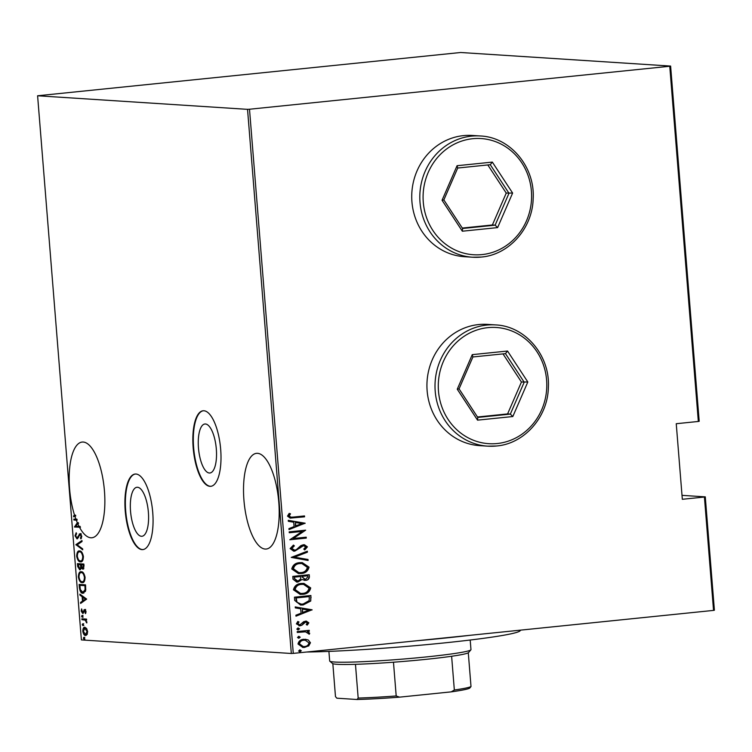<?xml version="1.0" encoding="UTF-8"?>
<svg xmlns="http://www.w3.org/2000/svg" width="752" height="752" viewBox="0 0 752 752"><rect width="100%" height="100%" fill="white"/><g stroke="black" fill="none" stroke-linecap="round" stroke-linejoin="round"><path stroke-width="1.13" d="M130.528 511.191A24.628 8.836 -95.8 0 0 141.968 536.27A24.628 8.836 -95.8 0 0 148.388 512.347A24.628 8.836 -95.8 0 0 136.949 487.268A24.628 8.836 -95.8 0 0 130.528 511.191M198.462 447.919A24.628 8.836 -95.8 0 0 209.902 472.999A24.628 8.836 -95.8 0 0 216.322 449.076A24.628 8.836 -95.8 0 0 204.882 423.996A24.628 8.836 -95.8 0 0 198.462 447.919M193.161 447.656A37.967 13.63 -95.8 0 0 210.786 486.318A37.967 13.63 -95.8 0 0 220.684 449.442A37.967 13.63 -95.8 0 0 203.059 410.78A37.967 13.63 -95.8 0 0 193.161 447.656M203.294 410.761A37.967 13.63 -95.8 0 0 193.631 447.609A37.967 13.63 -95.8 0 0 211.021 486.29M125.227 510.928A37.967 13.63 -95.8 0 0 142.852 549.59A37.967 13.63 -95.8 0 0 152.75 512.704A37.967 13.63 -95.8 0 0 135.125 474.042A37.967 13.63 -95.8 0 0 125.227 510.928M135.36 474.023A37.967 13.63 -95.8 0 0 125.697 510.881A37.967 13.63 -95.8 0 0 143.087 549.562M79.543 527.34A48.09 17.258 -95.8 0 0 91.913 537.755A48.09 17.258 -95.8 0 0 104.453 491.037A48.09 17.258 -95.8 0 0 82.128 442.063A48.09 17.258 -95.8 0 0 69.588 488.781A48.09 17.258 -95.8 0 0 74.551 515.205L75.491 515.111A48.09 17.258 -95.8 0 0 75.764 515.966L74.824 516.06A48.09 17.258 -95.8 0 0 75.924 519.237L76.864 519.143A48.09 17.258 84.2 0 0 77.212 520.064L76.272 520.158A48.09 17.258 -95.8 0 0 77.315 522.725L78.255 522.621A48.09 17.258 84.2 0 0 78.593 523.401L77.653 523.495A48.09 17.258 -95.8 0 0 79.045 526.409L79.985 526.315A48.09 17.258 84.2 0 0 80.483 527.246L74.486 527.011L77.315 522.725M243.93 500.061A48.09 17.258 -95.8 0 0 266.255 549.035A48.09 17.258 -95.8 0 0 278.795 502.317A48.09 17.258 -95.8 0 0 256.47 453.343A48.09 17.258 -95.8 0 0 243.93 500.061M478.686 324.554A60.752 56.597 93.7 0 0 426.929 386.067A60.752 56.597 93.7 0 0 479.626 445.635L487.7 446.162A60.752 56.597 -86.3 0 1 435.004 386.594A60.752 56.597 -86.3 0 1 486.76 325.071A60.752 56.597 -86.3 0 1 495.549 324.911L487.475 324.385A60.752 56.597 93.7 0 0 478.686 324.554M463.486 135.614A60.752 56.597 93.7 0 0 411.729 197.137A60.752 56.597 93.7 0 0 464.426 256.695L472.5 257.222A60.752 56.597 -86.3 0 1 419.804 197.654A60.752 56.597 -86.3 0 1 471.56 136.131A60.752 56.597 -86.3 0 1 480.34 135.971L472.265 135.445A60.752 56.597 93.7 0 0 463.486 135.614M77.653 523.495L75.773 526.193L79.045 526.409M80.483 527.246L75.426 526.917L78.255 522.621M704.417 497.034L682.327 499.29L676.245 423.714L698.335 421.458L669.759 66.251L670.615 66.073L460.675 52.499L37.6 95.767L81.385 639.914L291.325 653.488L247.54 109.35L249.504 109.237L293.28 653.385L713.545 610.398L704.417 497.034L705.282 496.856L682.008 495.352M705.282 496.856L714.4 610.22L713.545 610.398M86.63 628.503L87.646 631.548L87.119 634.491L85.531 635.459C84.318 635.572 83.406 634.162 82.795 631.238C82.936 628.352 83.632 627.046 84.882 627.318L86.63 628.503M81.874 618.802L86.565 619.103L86.64 620.005L85.944 619.968L86.8 622.947L85.145 620.099L81.949 619.704L81.874 618.802M86.048 611.639L85.54 613.641L84.75 610.445L82.711 613.453L81.169 611.085L81.63 608.894L82.617 612.551L84.656 609.534L86.048 611.639M85.69 610.342L84.346 610.68M82.617 612.551L83.82 612.241M84.365 611.056L84.901 609.75L83.961 609.844L84.656 609.534M79.374 587.688L79.11 584.436L85.531 584.849L85.737 590.273L82.927 593.234C81.272 593.554 80.088 591.702 79.374 587.688L80.032 587.613M77.437 563.643L83.857 564.056L84.017 566.03L82.682 569.151L81.225 567.901L79.75 569.856L77.663 566.435L77.437 563.643M75.905 544.645L81.968 540.538L82.043 541.525L77.155 544.843L82.635 548.828L82.711 549.815L75.905 544.645L82.006 541.055M37.6 95.767L247.54 109.35M76.272 520.158L73.922 520.008L73.856 519.096L75.924 519.237M74.824 516.06L73.668 516.84L73.593 515.853L74.551 515.205M75.031 535.8L76.178 532.745L76.582 533.647L75.689 535.866L76.939 537.971L80.088 533.676L81.789 536.27L80.915 538.902L80.455 538.028L81.122 536.11L80.182 534.578L77.005 538.874L75.031 535.8L75.689 535.734M79.759 534.728L80.097 534.089L79.157 534.193L80.088 533.676M81.244 534.503L79.411 535.208M79.58 550.962C81.244 550.765 82.523 552.617 83.416 556.536C83.19 560.475 82.212 562.233 80.483 561.81C78.828 562.007 77.55 560.127 76.666 556.189C76.911 552.306 77.879 550.558 79.58 550.962L79.195 550.962M81.254 571.755C82.917 571.558 84.196 573.419 85.089 577.339C84.863 581.277 83.886 583.035 82.156 582.612C80.502 582.8 79.223 580.929 78.349 576.981C78.584 573.099 79.552 571.36 81.254 571.755L80.868 571.764M86.677 599.1L80.633 603.424L80.558 602.446L82.494 601.13L82.147 596.721L79.966 595.142L79.891 594.155L86.677 599.1M82.053 615.437L82.664 616.377L82.203 617.251L81.592 616.311L81.996 615.446M82.729 623.803L83.331 624.743L82.87 625.617L82.259 624.677L82.664 623.812M83.82 637.367L84.421 638.307L83.961 639.181L83.359 638.241L83.754 637.376M670.615 66.073L699.2 421.28L698.335 421.458M249.504 109.237L669.759 66.251M308.217 639.952L310.454 642.744L308.715 645.93L302.915 647.481L298.008 644.013C298.741 641.005 300.687 639.435 303.864 639.303L308.217 639.952L310.454 642.744M297.219 631.548L309.241 630.326L309.316 631.229L307.54 631.407L309.683 633.25L309.345 634.19L305.472 631.812L297.284 632.46L297.219 631.548M305.528 621.133L308.846 622.825L307.305 625.053L306.224 624.517L307.371 622.947L305.66 622.026L301.872 625.232L300.039 625.796L296.382 623.859L297.83 621.462L298.995 621.97L297.858 623.681L299.907 624.893L303.705 621.678L306.412 621.105M305.876 622.017L304.598 622.402M299.277 624.884L299.907 624.893M294.709 600.434L294.455 597.191L310.905 595.509L310.745 601.008L303.159 604.956L300.584 605.022L294.709 600.434M292.782 576.389L309.232 574.707L309.392 576.681C309.222 579.021 307.953 580.234 305.575 580.328L301.975 579.519L297.942 582.02L296.711 582.048L292.998 579.19L292.782 576.389M291.25 557.401L307.342 551.197L307.418 552.184L294.427 557.185L308.01 559.479L308.085 560.466L291.25 557.401M289.266 532.754L289.191 531.852L305.65 530.169L293.242 538.507L306.214 537.182L306.28 538.084L289.83 539.767L302.21 531.429L289.266 532.754M293.553 517.047L304.504 515.928L304.569 516.831L290.216 518.119L287.499 516.116L289.2 513.39L290.507 513.813L289.191 516.013L290.986 517.188L293.553 517.047M305.086 523.157L289.012 529.587L288.937 528.609L294.088 526.616L293.731 522.217L288.345 521.305L288.27 520.318L305.105 523.383M290.112 548.603L293.459 545.097L294.361 545.886L291.804 548.452L294.756 550.201L296.344 549.665L300.913 545.595L303.376 544.758L304.428 544.739L307.418 546.864L304.851 549.853L303.77 549.11L305.716 546.93L303.517 545.661L294.803 551.113L293.694 551.131L290.112 548.603M293.947 550.201L294.756 550.201M303.883 545.642L301.449 546.554M299.898 562.665L302.266 562.618L309.044 567.14C307.963 571.257 305.227 573.381 300.847 573.513L298.459 573.569L291.757 568.991C292.857 564.931 295.564 562.825 299.898 562.665M301.571 583.467L303.94 583.42L310.717 587.932C309.636 592.05 306.901 594.183 302.52 594.315L300.133 594.362L293.43 589.794C294.53 585.723 297.237 583.618 301.571 583.467M312.052 609.75L295.978 616.179L295.903 615.192L301.054 613.209L300.706 608.8L295.31 607.898L295.235 606.911L312.071 609.975M298.102 628.042L299.55 628.804L298.253 629.856L296.805 629.086L298.459 628.033M298.779 636.408L300.217 637.17L298.92 638.213L297.482 637.452L299.136 636.399M299.869 649.972L301.308 650.734L300.01 651.777L298.572 651.016L300.227 649.963M299.503 649.954L300.941 650.715L299.663 651.787M293.28 653.385L291.325 653.488M304.137 515.966L304.569 516.831M304.203 516.803L290.037 518.109M289.116 513.456L290.507 513.813M290.14 513.785L289.379 515.289M289.012 515.27L289.191 516.013M288.824 515.985L290.798 517.169M304.739 523.364L289.003 529.427M288.27 520.365L304.72 523.138M295.461 522.508L295.376 525.958L301.919 523.599L295.461 522.508L295.743 525.986M305.293 530.339L293.242 538.507M305.848 537.21L306.28 538.084M305.914 538.056L289.83 539.701M289.266 532.698L302.21 531.429M293.233 545.2L294.361 545.886M293.994 545.867L291.804 548.452M291.438 548.424L294.389 550.182M304.24 544.73L307.418 546.864M307.051 546.845L304.485 549.834M303.695 545.623L303.15 545.632M301.082 546.535L299.916 548.123M299.55 548.095L294.803 551.113M294.436 551.084L293.515 551.122M306.985 551.329L307.418 552.184M307.051 552.156L294.427 557.185M294.06 557.166L308.01 559.479M307.634 559.45L307.718 560.4M302.078 562.609L309.044 567.14M308.677 567.111C307.596 571.229 304.861 573.353 300.48 573.485L300.847 573.513M300.48 573.485L298.281 573.55M301.665 563.521L299.606 563.549C296.1 563.69 293.919 565.429 293.073 568.756L298.732 572.639M300.781 572.61C304.306 572.469 306.496 570.712 307.361 567.356L301.843 563.53L299.973 563.577C296.467 563.718 294.286 565.448 293.44 568.775L298.92 572.648L300.781 572.61M308.865 574.744L309.392 576.681M309.025 576.662C308.856 578.993 307.587 580.206 305.209 580.3L305.575 580.328M305.209 580.3L304.184 580.337M297.942 582.02L301.975 579.519M297.576 581.992L296.532 582.029M294.276 578.438L297.867 581.108L300.659 579.021L300.659 576.493L294.173 577.094L294.276 578.438L297.031 581.108M302.022 576.916L305.472 579.425L307.718 577.019L307.615 575.788L301.975 576.295L304.626 579.425M301.975 576.295L302.389 576.934M307.615 575.788L302.342 576.323M294.173 577.094L294.643 578.457M300.659 576.493L294.54 577.122M303.752 583.411L310.717 587.932M310.35 587.914C309.269 592.031 306.534 594.155 302.154 594.287L302.52 594.315M302.154 594.287L299.954 594.353M303.338 584.323L301.279 584.351C297.773 584.492 295.592 586.222 294.746 589.559L300.405 593.441M302.454 593.403C305.979 593.262 308.17 591.514 309.034 588.158L303.517 584.332L301.646 584.37C298.14 584.511 295.959 586.25 295.113 589.577L300.593 593.45L302.454 593.403M310.538 595.546L311.074 597.624M310.708 597.596L310.745 601.008M310.379 600.98L303.159 604.956M302.793 604.937L300.415 605.003M296.608 602.089L301.12 604.1L303.094 604.053L309.147 600.622L309.288 596.58L295.846 597.896L296.608 602.089L300.941 604.091M309.288 596.58L296.213 597.925L296.974 602.117M311.704 609.947L295.968 616.02M295.235 606.949L311.685 609.722M302.426 609.092L302.342 612.551L308.884 610.182L302.426 609.092L302.708 612.57M306.233 621.096L308.846 622.825M308.48 622.806L306.938 625.025M304.231 622.383L301.872 625.232M301.505 625.213L300.039 625.796M299.672 625.767L298.911 625.796M297.707 621.547L298.995 621.97M298.629 621.942L297.858 623.681M297.491 623.662L299.54 624.874M297.736 628.023L299.55 628.804M299.183 628.785L297.707 629.838M308.875 630.364L309.316 631.229M308.94 631.201L307.54 631.407M307.173 631.389L309.683 633.25M309.316 633.231L308.978 634.162M297.284 632.394L305.472 631.812M298.412 636.38L300.217 637.17M299.851 637.151L298.384 638.204M310.087 642.716L308.715 645.93M308.339 645.902L304.522 647.444M304.156 647.425L302.736 647.463M305.321 639.256L307.85 639.924M305.011 640.178L303.564 640.187C301.138 640.3 299.653 641.512 299.117 643.834L303.065 646.551M304.438 646.541C306.872 646.429 308.386 645.207 308.978 642.885L305.209 640.187L303.93 640.215C301.505 640.319 300.02 641.541 299.484 643.862L303.253 646.57L304.438 646.541M74.57 516.229L73.593 515.853M74.533 515.759L75.491 515.111M77.212 520.064L73.922 520.008M74.862 519.905L74.805 519.162M75.426 526.917L74.486 527.011M75.407 526.71L74.467 526.804M76.084 534.23L76.46 533.384M77.879 537.868L78.481 537.539M80.097 534.089L81.028 533.572M81.479 538.084L80.455 538.028M81.761 536.044L81.122 536.11M81.122 534.484L80.351 535.114L81.122 534.484M77.606 538.705L76.704 537.906M82.645 548.979L76.864 544.777L75.924 544.871M81.338 561.706L79.251 560.456M77.324 556.113L76.666 556.189M78.076 552.682L79.684 550.972M81.808 552.259L80.013 551.827M81.357 560.813L82.974 559.949M80.596 551.771L79.656 551.865C78.274 551.564 77.503 553.002 77.324 556.189C78.02 559.488 79.054 561.058 80.417 560.907L81.686 560.804M80.417 560.907C81.799 561.218 82.588 559.761 82.758 556.536C82.043 553.284 81.009 551.724 79.656 551.865L80.276 551.771M83.416 556.471L82.758 556.536M83.622 569.057L82.165 567.798M81.912 567.826L81.225 567.901M80.379 569.706L79.383 568.869M78.311 566.369L77.663 566.435M78.452 564.555L78.387 563.699M79.909 568.935L81.056 568.719M81.517 567.863L81.611 567.299M81.507 564.752L78.17 564.583L79.674 568.954L80.746 568.86M82.823 568.221L83.942 568.033M83.914 564.799L81.216 564.78L82.598 568.249L83.669 568.145M84.017 566.087L83.369 566.153L83.275 564.912L81.216 564.78M83.923 564.846L83.275 564.912M82.598 568.249L83.369 566.153M81.554 567.149L80.68 567.243L80.558 564.743L78.17 564.583M81.498 564.639L80.558 564.743M79.674 568.954L80.68 567.243M83.011 582.509L80.925 581.258M78.998 576.916L78.349 576.981M79.75 573.485L81.357 571.774M83.481 573.062L81.686 572.629M83.03 581.606L84.647 580.751M82.269 572.563L81.329 572.657C79.947 572.357 79.176 573.804 78.998 576.991C79.693 580.281 80.727 581.86 82.09 581.71L83.359 581.606M82.09 581.71C83.472 582.01 84.262 580.563 84.431 577.339C83.716 574.077 82.682 572.526 81.329 572.657L81.949 572.573M85.089 577.273L84.431 577.339M80.126 585.357L80.06 584.501M83.839 593.131L81.62 591.824M83.801 592.228L85.474 591.363M85.587 585.601L79.844 585.385L80.342 589.634L82.861 592.322L84.13 592.228M85.596 585.648L79.844 585.385M85.794 589.624L85.089 589.7L84.948 585.714M82.861 592.322L85.089 589.7M81.536 602.822L80.558 602.446M81.498 602.343L83.434 601.036L82.494 601.13M83.134 597.201L83.087 596.627L82.147 596.721M83.087 596.627L80.906 595.048L79.966 595.142M83.124 600.707L86.386 599.034L83.782 597.135L82.842 597.229L83.124 600.707L85.446 599.128L82.842 597.229M86.386 599.034L85.446 599.128M85.888 612.899L85.089 612.983M86.038 611.508L85.465 611.573M83.284 613.265L82.57 612.542M81.742 611.019L81.169 611.085M83.557 612.457L82.748 612.542M84.149 611.085L83.425 611.16M84.901 609.75L85.596 609.44M83.143 617.148L82.532 616.217L81.592 616.311M82.532 616.217L82.993 615.343M86.63 619.892L85.944 619.968M86.894 622.327L86.254 622.393M86.856 621.81L86.301 621.866M85.991 620.015L85.145 620.099M86.085 620.005L81.949 619.704M82.889 619.61L82.823 618.868M83.81 625.514L83.199 624.574L82.259 624.677M83.199 624.574L83.669 623.709M86.254 635.327L84.882 634.368M83.359 631.172L82.795 631.238M84.045 628.587L85.108 627.347M86.489 628.315L85.521 628.164M86.395 634.453L87.335 634.068M85.888 628.127L84.948 628.221L83.369 631.266L85.455 634.556L86.593 634.453M85.455 634.556L87.072 631.511L84.741 628.23L85.681 628.136M87.636 631.445L87.072 631.511M84.901 639.078L84.299 638.147L83.359 638.241M84.299 638.147L84.76 637.273M520.666 630.129L520.055 630.834A121.504 6.824 175.4 0 1 443.154 643.026A121.504 6.824 175.4 0 1 306.6 652.022M416.608 640.77A126.562 7.116 -4.6 0 0 444.582 638.11A126.562 7.116 -4.6 0 0 470.141 635.29M470.874 649.841L468.562 652.557A68.347 3.845 175.4 0 1 468.289 652.774A68.347 3.845 175.4 0 1 451.623 656.261A68.347 3.845 175.4 0 1 425.303 659.419A68.347 3.845 175.4 0 1 393.475 662.211A68.347 3.845 175.4 0 1 355.461 664.317A68.347 3.845 175.4 0 1 332.525 663.499L329.808 661.196A70.876 3.986 -4.6 0 0 426.017 656.957A70.876 3.986 -4.6 0 0 470.874 649.841A70.876 3.986 -4.6 0 0 470.968 649.606L470.197 640.027M328.906 651.392L329.677 660.98A70.876 3.986 -4.6 0 0 329.808 661.196M393.475 662.211L396.191 695.967L399.538 697.151A66.825 3.76 175.4 0 1 357.04 699.501L336.858 698.194L335.477 696.606L332.835 663.678M468.289 652.774L471.006 686.538L469.868 687.967A66.825 3.76 175.4 0 1 451.238 691.859L399.538 697.151M451.238 691.859L454.34 690.016A68.347 3.845 -4.6 0 0 471.006 686.538M451.623 656.261L454.34 690.016M357.04 699.501L358.178 698.072A68.347 3.845 -4.6 0 0 396.191 695.967M355.461 664.317L358.178 698.072M457.066 165.713L492.344 162.103L512.62 193.048L497.617 227.602L462.33 231.212L442.054 200.267L457.066 165.713L457.705 168.034L443.849 199.929L462.574 228.486L495.136 225.158L508.991 193.264L490.276 164.697L457.705 168.034M462.292 228.063L492.381 224.98L506.237 193.085L512.62 193.048M506.237 193.085L487.804 164.951M492.381 224.98L495.136 225.158L497.617 227.602M442.054 200.267L443.849 199.929M462.574 228.486L462.33 231.212M492.344 162.103L490.276 164.697M472.265 354.643L507.544 351.034L527.819 381.978L512.817 416.533L477.539 420.142L457.263 389.198L472.265 354.643L472.905 356.965L459.058 388.859L477.774 417.426L510.345 414.098L524.191 382.204L505.476 353.637L472.905 356.965M477.492 416.993L507.591 413.92L521.437 382.025L527.819 381.978M521.437 382.025L503.003 353.891M507.591 413.92L510.345 414.098L512.817 416.533M457.263 389.198L459.058 388.859M477.774 417.426L477.539 420.142M507.544 351.034L505.476 353.637M79.186 535.753L78.415 535.828M81.254 565.278L80.605 565.344M85.653 586.391L85.004 586.457M84.459 619.714L83.519 619.808M481.289 257.052A60.752 56.597 -86.3 0 1 472.5 257.222L481.346 257.052C509.01 254.834 532.529 228.279 533.159 198.725C535.208 166.935 510.204 137.118 480.34 135.971M472.679 138.716A58.224 54.247 93.7 0 0 423.282 202.185A58.224 54.247 93.7 0 0 482.004 254.599A58.224 54.247 93.7 0 0 531.401 191.121A58.224 54.247 93.7 0 0 472.679 138.716M496.489 445.992A60.752 56.597 -86.3 0 1 487.7 446.162L496.546 445.992C524.21 443.774 547.729 417.219 548.358 387.665C550.408 355.875 525.413 326.058 495.549 324.911M487.879 327.646A58.224 54.247 93.7 0 0 438.482 391.125A58.224 54.247 93.7 0 0 497.204 443.53A58.224 54.247 93.7 0 0 546.601 380.061A58.224 54.247 93.7 0 0 487.879 327.646M77.042 537.962L77.982 537.868M80.069 534.587L81.009 534.484M84.685 610.445L85.625 610.351M82.692 612.551L83.632 612.457"/></g></svg>
